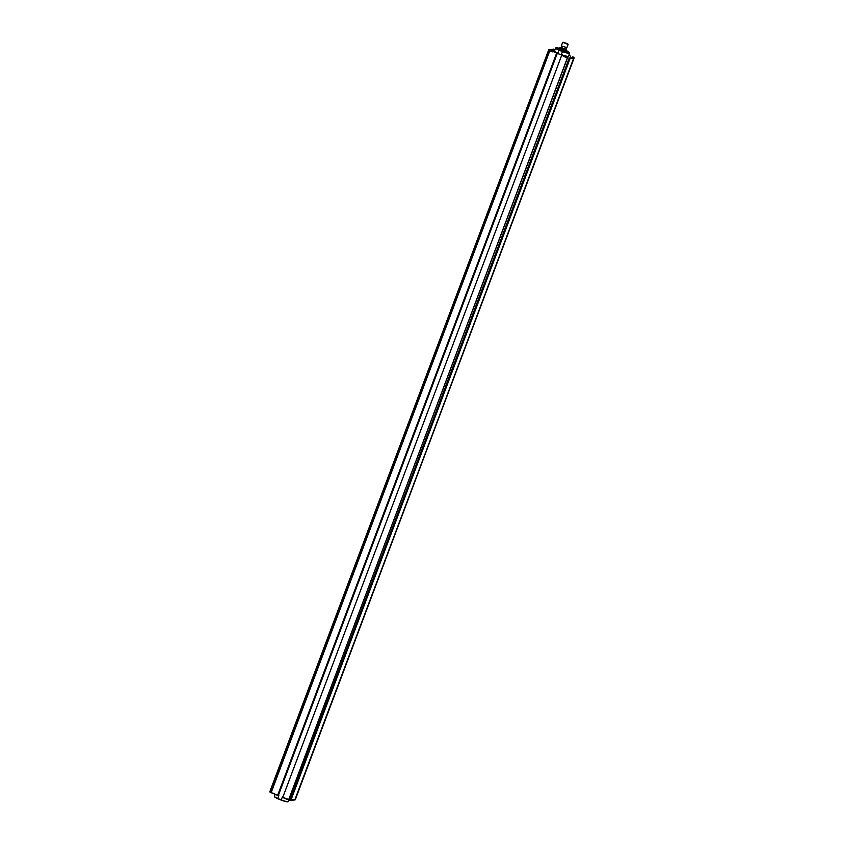 <?xml version="1.0" encoding="UTF-8"?>
<svg xmlns="http://www.w3.org/2000/svg" width="844" height="844" viewBox="0 0 844 844"><rect width="100%" height="100%" fill="white"/><g stroke="black" fill="none" stroke-linecap="round" stroke-linejoin="round"><path stroke-width="1.27" d="M282.846 797.158A7.459 0.96 -159.4 0 1 282.35 796.968L281.189 800.123A7.216 0.928 -159.4 0 0 287.941 801.8L288.247 801.663A7.459 0.96 20.6 0 0 288.353 801.568L288.922 800.049M275.112 794.373L274.384 796.314A7.459 0.96 20.6 0 0 274.395 796.462A7.459 0.96 20.6 0 0 277.676 798.456L281.242 799.922A7.459 0.96 20.6 0 0 288.247 801.663M274.395 796.462L274.543 796.768A7.216 0.928 20.6 0 0 277.687 798.677L281.189 800.123M278.182 795.217L278.784 795.502L277.687 798.677M557.346 53.204L555.31 58.637L557.346 53.204L552.145 51.136L557.219 53.225L278.172 795.618L271.146 792.738L273.973 793.497M278.298 795.597L555.31 58.637L278.288 795.607L277.76 795.059L278.963 791.83L279.533 791.999M270.091 792.242L278.109 795.597M273.129 793.149L278.13 795.618M569.616 53.277A7.459 0.96 -159.4 0 1 562.505 51.621L562.621 51.379A7.216 0.928 20.6 0 0 569.457 52.824L569.605 53.13A7.459 0.96 -159.4 0 1 569.616 53.277L568.508 56.221A7.459 0.96 -159.4 0 1 562.136 54.839L563.665 55.472L561.777 55.103L282.719 797.506L285.705 798.74L282.719 797.506L284.924 798.002M282.729 797.496L284.08 793.909L282.719 797.506M561.756 55.155L284.09 793.877M278.889 795.196L278.214 794.837M294.44 799.933L294.967 799.701A48.762 6.277 20.6 0 0 291.317 800.165L290.547 800.481M290.769 800.407L570.069 58.563A48.762 6.277 -159.4 0 1 573.72 58.099L295.147 799.869M283.12 796.852L282.392 796.641M557.188 53.109L556.28 52.718L557.23 52.824A7.459 0.96 -159.4 0 1 554.54 50.967L555.647 48.024A7.459 0.96 -159.4 0 1 555.753 47.929L556.059 47.791A7.216 0.928 -159.4 0 1 559.298 48.308M556.502 53.457L278.963 791.83M562.621 51.379L558.939 50.155L562.505 51.621L561.197 54.892L561.861 55.261M556.966 53.235L561.197 54.892M559.118 49.933A7.216 0.928 -159.4 0 1 556.059 47.791M569.457 52.824A7.216 0.928 20.6 0 0 566.683 51.083M559.445 47.939L566.883 50.545L566.44 51.727L559.182 49.3L559.445 47.939L560.321 47.834M554.73 50.471A8.535 1.097 20.6 0 0 554.065 50.418L552.504 49.785L554.941 49.891M550.436 50.197L553.696 50.471A8.535 1.097 20.6 0 0 553.537 50.587A8.535 1.097 20.6 0 0 554.107 51.294L550.436 50.197M557.051 53.045L557.23 52.824A7.459 0.96 20.6 0 0 557.831 53.109L558.939 50.155A7.459 0.96 -159.4 0 1 555.647 48.024M557.694 53.457L561.935 55.092M556.956 53.235L556.829 52.655M284.08 793.887L561.766 55.103L567.358 57.93L288.732 799.574L285.757 798.35M568.877 55.24L570.491 56.189M572.833 56.854L573.909 57.35M271.124 792.727L549.834 50.703L552.714 51.895M561.766 55.103L563.665 56.411M289.998 800.397L290.906 800.207L290.304 800.123L569.046 58.531L289.756 800.355L288.732 799.574L567.474 57.983L564.509 56.759M294.809 799.901L574.099 58.046L573.836 57.487L569.816 58.004L290.906 800.207L569.711 58.605L568.856 57.972L569.046 58.531L569.457 58.046M573.487 57.54L574.078 58.057L295.326 799.648L574.099 58.046M566.862 47.644L561.576 45.903L566.862 47.644L568.096 44.437L562.653 42.337L561.429 45.597M565.87 49.722L560.806 47.813M565.997 50.651L565.554 51.832M565.417 50.513L564.974 51.695M562.463 49.522L562.02 50.703M561.693 49.205L561.249 50.387M559.625 48.119L559.182 49.3M566.261 43.223L563.497 42.453L566.261 43.223M567.885 43.993L562.969 42.2L567.885 43.993M269.88 791.693L549.18 49.859L549.834 50.703L271.093 792.305L270.091 791.851L548.843 50.25L269.901 791.545L271.093 792.706M285.726 798.74L290.98 800.428M269.901 791.545L548.653 49.954L553.179 49.195M550.214 50.334L551.881 51.547M554.656 49.596L554.339 50.429M554.466 50.44L554.761 49.638M554.867 49.796L554.624 50.461M554.434 49.532L554.097 50.418M553.569 50.387L553.337 51.03M552.092 50.587L552.356 49.891M552.134 49.828L551.87 50.524M553.453 49.11L554.002 49.195M548.853 49.722L553.58 49.142M548.653 49.954L549.18 49.859M551.596 50.83L554.276 51.843M566.081 56.748L563.349 55.715L566.071 56.706M574.131 57.888L572.907 56.886M568.835 55.366L570.481 56.137M553.59 49.142L554.202 49.226M550.204 50.334L549.201 49.88M563.971 48.899L562.779 48.446M562.895 48.498L560.606 47.886L561.091 47.475L565.828 49.152M294.64 799.964L295.347 799.637M291.148 800.365L294.577 799.964M288.585 799.922L289.756 800.355M285.483 798.646L288.564 799.912M554.603 50.45L554.867 49.754M551.554 50.862L554.297 51.885M566.44 47.802L565.976 49.912L563.855 48.857M561.65 45.998L561.091 47.475"/></g></svg>
